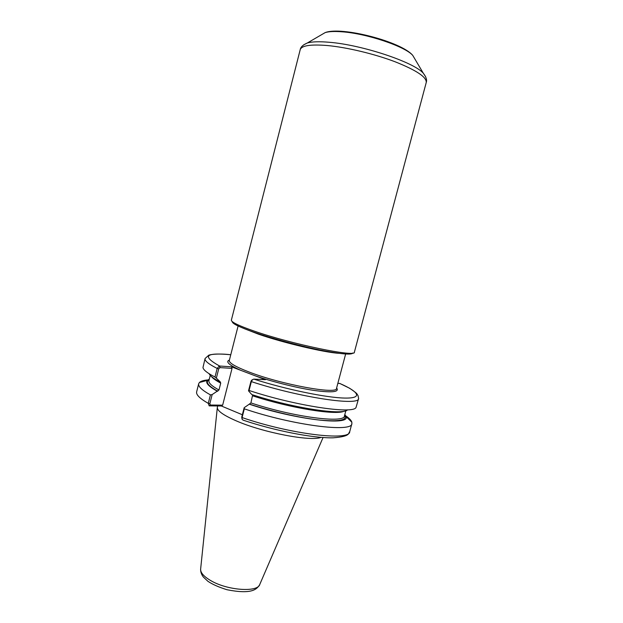 <?xml version="1.0" encoding="UTF-8"?>
<svg xmlns="http://www.w3.org/2000/svg" width="623" height="623" viewBox="0 0 623 623"><rect width="100%" height="100%" fill="white"/><g stroke="black" fill="none" stroke-linecap="round" stroke-linejoin="round"><path stroke-width="0.93" d="M241.732 417.153L242.082 417.558C290.544 434.301 350.204 441.302 349.713 431.708C347.984 432.744 351.684 436.396 333.149 437.813C313.634 438.335 274.618 430.758 243.071 420.136L242.129 419.341L242.082 417.558L244.333 408.828L244.169 407.715L241.732 417.153L242.004 418.905M244.333 408.828C292.888 425.392 352.486 432.798 351.87 423.64L351.847 422.223C351.31 420.385 349.285 418.267 345.765 415.868M252.665 394.826L250.913 402.917L249.262 404.179C295.87 419.832 351.029 426.039 345.975 416.476L344.854 414.459M249.262 404.179L244.169 407.715M242.355 414.754L221.383 406.001L209.18 405.861L210.426 405.028L209.826 403.766L212.163 394.569L210.442 394.881L208.284 403.369L209.18 405.861M210.426 405.028L222.645 405.16L221.383 406.001M207.817 379.929C203.573 380.31 200.77 381.175 199.407 382.514L198.69 383.737C198.028 386.455 201.945 390.162 210.442 394.881M212.163 394.569L218.969 389.998L220.721 383.129L220.231 381.844L216.352 378.13L218.72 368.824L219.95 367.617L219.312 366.013L217.17 368.427L214.982 377.032L216.352 378.13M209.297 379.15L207.334 380.365C205.193 382.732 208.518 386.353 217.302 391.205M251.879 380.077L250.983 381.268L248.515 390.831L249.06 390.473L251.349 381.619L252.517 379.656L253.795 379.119L265.421 379.687L255.594 375.957C273.995 382.234 298.285 388.191 315.16 390.598C332.48 392.833 339.636 391.96 336.622 387.973M337.868 383.285L340.01 383.534M249.06 390.473C295.738 405.955 353.514 414.505 356.037 407.419L358.607 398.51L358.038 395.628L357.034 394.071C357.08 393.58 354.627 391.657 349.69 388.293L339.636 383.371M248.515 390.831L251.754 394.538C292.584 408.026 343.016 415.619 347.572 409.817M219.95 367.617L232.044 368.38L231.413 366.783L219.312 366.013M220.192 367.632L219.561 366.005C201.681 356.076 205.419 352.33 230.759 354.752C217.186 353.085 208.347 354.814 208.495 355.46L205.076 358.513L202.973 367.554C203.355 369.93 207.366 373.091 214.982 377.032M209.188 373.769C210.052 375.895 213.549 378.574 219.701 381.821M231.413 366.783L255.594 375.957M222.645 405.16L232.044 368.38M232.286 321.616C232.021 323.547 239.427 327.145 254.503 332.409C272.228 338.499 298.542 345.601 319.202 349.853C340.719 354.129 351.94 355.149 352.875 352.922M231.367 320.121C231.149 322.068 238.702 325.704 254.02 331.039C291.626 344.192 356.442 357.532 354.386 352.166L426.225 82.532C426.833 77.19 416.437 70.259 395.037 61.747C374.368 53.897 346.886 47.332 327.355 45.534C310.589 44.178 301.54 45.565 300.2 49.708L231.367 320.121M217.684 405.962L217.349 407.302C216.952 410.666 223.236 415.175 236.195 420.837C262.961 432.588 310.885 441.715 321.071 437.377M210.667 405.028L209.406 405.885M209.826 403.766L208.284 403.369C199.819 398.533 195.941 394.686 196.642 391.836L198.69 383.737M250.983 381.268L251.349 381.619C300.185 397.614 359.603 406.289 358.607 398.51M253.795 379.119C286.183 389.461 326.304 397.715 344.612 398.066C363.147 398.486 359.128 391.851 339.582 383.371M218.72 368.824L217.17 368.427C208.557 364.089 204.523 360.787 205.076 358.513M229.404 360.047C225.246 361.659 229.054 365.101 240.836 370.358M229.381 360.141L228.493 360.826L229.303 360.452C228.945 362.921 235.447 366.737 248.795 371.9C281.214 384.547 337.689 394.811 336.513 388.378L337.035 389.095L336.599 388.067M209.172 379.656C205.053 381.852 207.911 385.715 217.77 391.221M249.722 404.187C272.835 411.772 300.878 418.088 319.981 420.104C339.434 421.841 347.673 420.128 344.721 414.957M209.094 379.968L208.931 380.598C208.378 382.88 211.727 386.011 218.969 389.998M250.913 402.917C293.628 417.13 344.901 423.64 344.464 415.899L344.636 415.276M211.423 376.526C212.848 378.387 215.947 380.591 220.721 383.129M252.736 395.854C290.178 408.158 336.591 415.564 344.278 411.133M244.278 328.664L258.498 334.185C282.787 342.666 324.388 352.501 338.951 353.319M303.557 44.918L307.303 43.003C311.928 41.655 319.233 41.406 329.201 42.271C361.893 44.786 414.022 62.199 423.297 73.218L425.626 76.715M321.748 34.592L325.183 32.591C328.851 31.477 334.458 31.212 342.011 31.796C366.698 33.471 405.316 46.515 412.761 55.408L414.786 58.827M217.31 407.668L200.653 568.9C200.294 572.475 203.557 576.314 210.457 580.426C227.045 590.495 257.977 592.683 259.83 584.312L323.057 437.525M274.922 338.811L274.79 339.34M307.248 347.229L307.108 347.759M345.975 416.476L351.847 422.223M349.713 431.708L351.87 423.64M207.334 380.365L199.407 382.514M252.517 379.656L251.567 380.279M208.931 380.598L210.255 375.381M344.464 415.899L345.858 410.705M336.513 388.378L345.64 354.012M229.303 360.452L238.103 325.993M300.2 49.708C300.621 47.052 302.988 44.817 307.303 43.003L325.183 32.591C341.677 26.15 401.516 41.733 412.761 55.408L423.297 73.218C426.171 76.902 427.152 80.009 426.225 82.532M259.635 584.748C256.653 589.615 251.373 594.521 226.99 589.732C218.805 587.185 212.443 584.366 207.895 581.282L203.425 577.116C201.548 574.71 200.606 572.132 200.606 569.367"/></g></svg>
